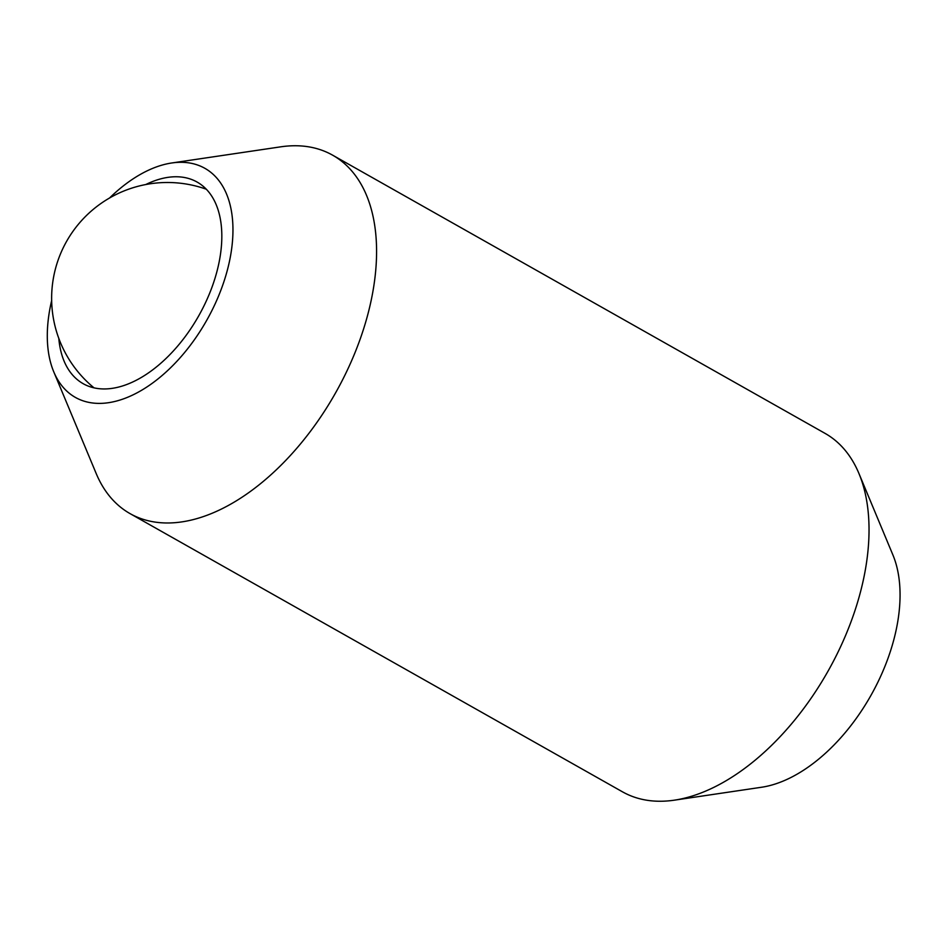 <?xml version="1.0" encoding="UTF-8"?>
<svg xmlns="http://www.w3.org/2000/svg" width="947" height="947" viewBox="0 0 947 947"><rect width="100%" height="100%" fill="white"/><g stroke="black" fill="none" stroke-linecap="round" stroke-linejoin="round"><path stroke-width="1.42" d="M51.694 300.365A131.574 76.411 -60.5 0 0 53.742 371.78L96.18 473.5A205.866 119.547 -60.5 0 0 130.059 513.617A205.866 119.547 -60.5 0 0 131.515 514.422A205.866 119.547 -60.5 0 0 336.102 391.94A205.866 119.547 -60.5 0 0 332.575 155.142A205.866 119.547 -60.5 0 0 331.119 154.349A205.866 119.547 -60.5 0 0 280.726 146.832L171.703 162.991A131.574 76.411 -60.5 0 0 109.473 198.089M53.742 371.78A131.574 76.411 -60.5 0 0 76.328 397.929A131.574 76.411 -60.5 0 0 207.535 318.843A131.574 76.411 -60.5 0 0 203.901 167.785A131.574 76.411 -60.5 0 0 171.703 162.991M130.059 513.617L622.534 791.858A205.866 119.547 -60.5 0 0 624.002 792.651A205.866 119.547 -60.5 0 0 674.382 800.168A205.866 119.547 -60.5 0 0 827.879 671.423A205.866 119.547 -60.5 0 0 858.941 473.5A205.866 119.547 -60.5 0 0 825.062 433.383L332.575 155.142M674.382 800.168L761.613 787.241A146.442 85.041 -60.5 0 0 870.79 695.666A146.442 85.041 -60.5 0 0 892.879 554.883L858.941 473.5M145.649 184.594A115.794 67.249 119.5 0 1 196.254 181.587A115.794 67.249 119.5 0 1 197.071 182.037A115.794 67.249 119.5 0 1 199.059 315.233A115.794 67.249 119.5 0 1 83.975 384.139A115.794 67.249 119.5 0 1 83.158 383.677A115.794 67.249 119.5 0 1 58.797 338.316M206.28 189.211A115.794 115.794 0 0 0 94.049 387.868"/></g></svg>
